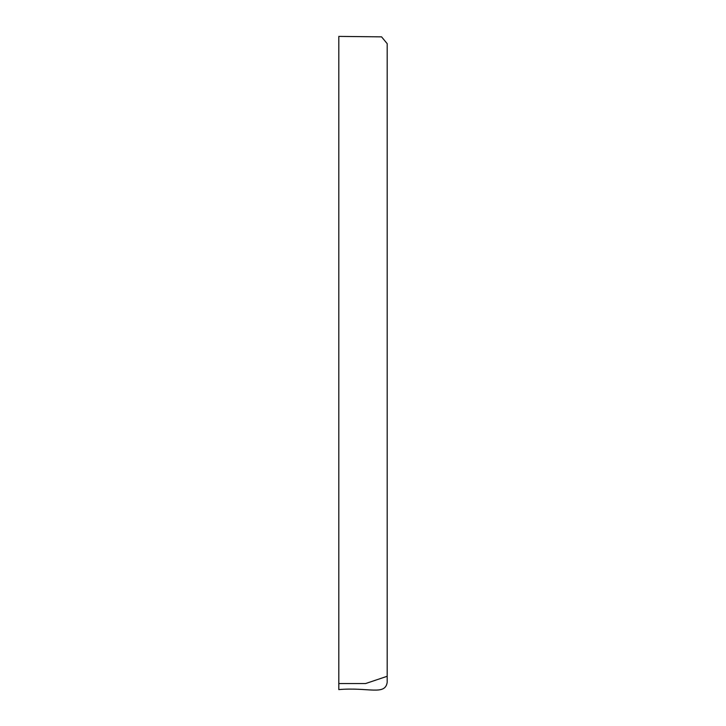 <?xml version="1.0" encoding="UTF-8"?>
<svg xmlns="http://www.w3.org/2000/svg" width="726" height="726" viewBox="0 0 726 726"><rect width="100%" height="100%" fill="white"/><g stroke="black" fill="none" stroke-linecap="round" stroke-linejoin="round"><path stroke-width="1.09" d="M387.194 676.278L387.194 43.669L381.567 36.854L338.806 36.409L338.806 683.538L365.641 683.538L387.194 676.278L387.194 682.331C385.07 695.916 368.599 687.023 338.806 689.591L338.806 683.538"/></g></svg>
